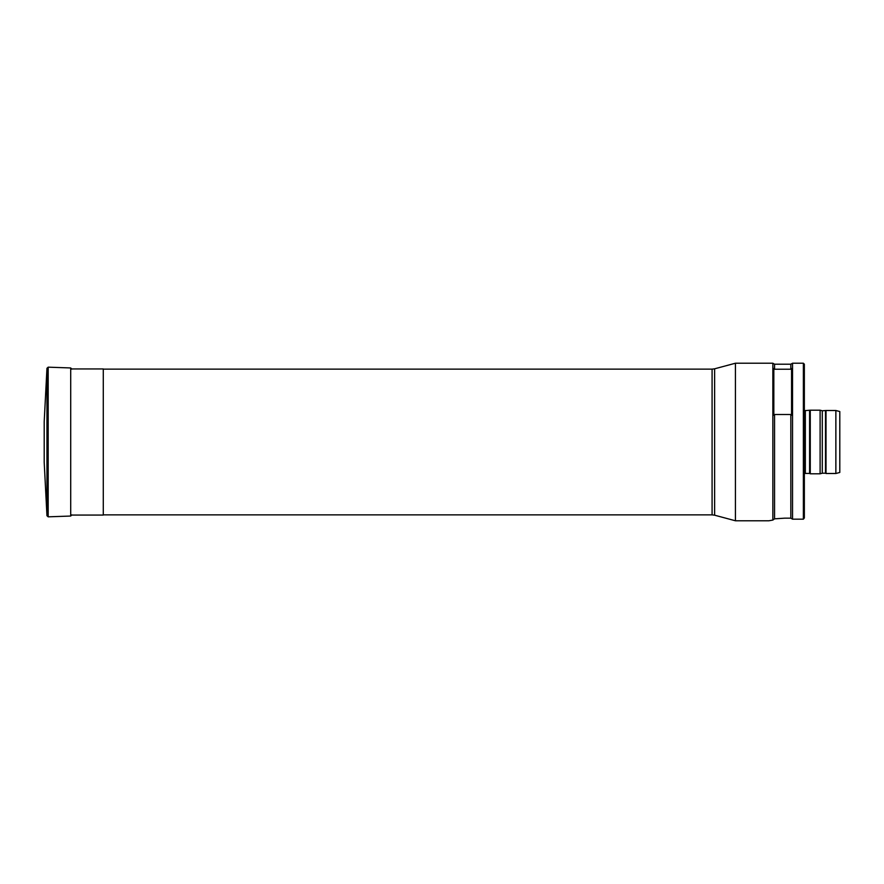 <?xml version="1.0" encoding="UTF-8"?>
<svg xmlns="http://www.w3.org/2000/svg" width="884" height="884" viewBox="0 0 884 884"><rect width="100%" height="100%" fill="white"/><g stroke="black" fill="none" stroke-linecap="round" stroke-linejoin="round"><path stroke-width="1.33" d="M46.962 368.285L44.2 421.712L44.2 462.288L46.962 515.715L46.962 368.285L48.178 367.169L48.178 516.831L46.962 515.715M714.626 515.195L712.084 514.864L712.084 369.136L714.626 368.805L714.626 515.195L735.422 520.775L768.903 520.775L772.594 520.112M714.626 368.805L735.422 363.225L735.422 520.775M735.422 363.225L772.848 363.225L772.848 520.079L774.55 518.842L784.66 518.168L774.55 518.842L774.55 414.508L790.826 414.508L790.826 518.168L784.66 518.168M772.848 363.225L774.55 364.208L774.55 369.236L773.831 368.529L773.831 415.215L774.55 414.508M774.55 364.208L790.826 364.208L790.826 369.236L774.55 369.236M790.826 414.508L791.556 415.215L791.556 368.529L790.826 369.236M792.539 519.173L790.826 518.168L792.539 519.173L792.539 363.225L803.368 363.225L803.368 519.173L804.352 517.958L803.368 519.173L792.539 519.173M803.368 363.225L804.352 364.208L804.352 517.958M839.8 442L839.8 472.454L835.866 473.504L835.866 410.496L839.8 411.546L839.8 442M825.512 410.784L825.512 473.216L822.297 473.216L822.297 410.784L826.01 410.496L826.01 473.504L835.866 473.504M822.297 410.784L820.109 410.198L820.109 473.802L822.297 473.216M809.589 410.585L809.589 473.415L805.335 473.415L805.335 410.585L810.263 410.198L810.263 473.802L820.109 473.802M70.709 368.937L103.284 368.937L103.284 515.063L70.709 515.063M48.178 367.169L70.709 367.954L70.709 516.046L48.178 516.831M70.709 367.954L71.858 369.136M70.709 516.046L71.858 514.864M103.284 514.864L712.084 514.864M103.284 369.136L712.084 369.136M790.826 364.208L792.539 363.225M826.01 410.496L835.866 410.496M810.263 410.198L820.109 410.198M809.589 473.415L810.263 473.802M805.335 473.415L804.352 473.669M805.335 410.585L804.352 410.331"/></g></svg>
